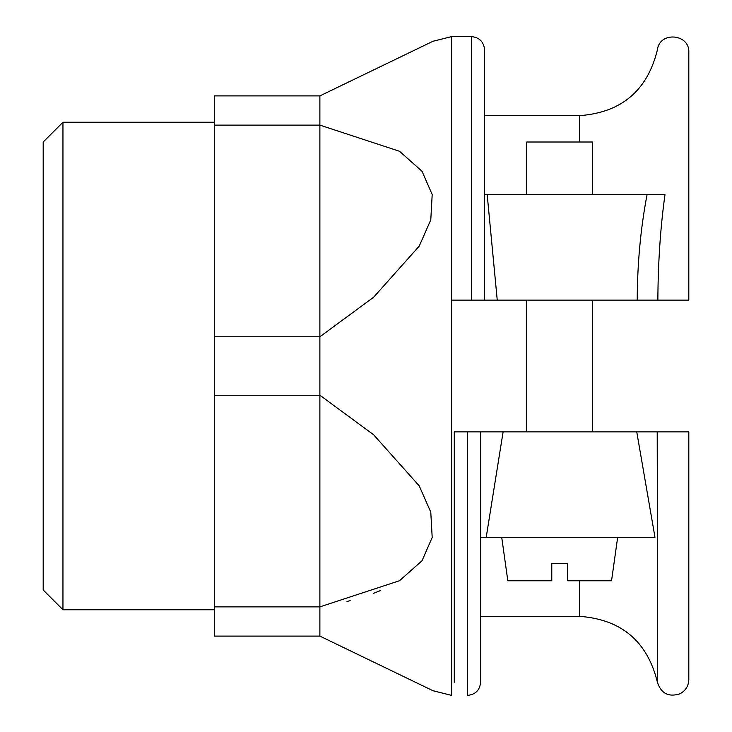 <?xml version="1.0" encoding="UTF-8"?>
<svg xmlns="http://www.w3.org/2000/svg" width="732" height="732" viewBox="0 0 732 732"><rect width="100%" height="100%" fill="white"/><g stroke="black" fill="none" stroke-linecap="round" stroke-linejoin="round"><path stroke-width="1.1" d="M484.584 194.712L647.042 194.712L592.627 194.712L592.627 142.008L526.747 142.008L526.747 194.712M567.593 580.769L567.593 563.64L567.593 580.769L611.549 580.769L617.662 537.288M501.713 537.288L507.825 580.769L551.782 580.769L551.782 563.64L551.782 580.769M551.782 563.64L567.593 563.64M526.747 300.12L526.747 431.88M454.279 431.88L454.279 682.224L454.279 431.88L467.455 431.88L455.643 431.88L467.455 431.88L467.455 695.4L467.455 431.88L484.886 431.88M502.976 431.88L503.9 431.88M480.631 616.344L579.46 616.344C621.422 619.4 647.399 641.36 657.409 682.224C661.078 693.479 668.554 697.349 679.836 693.845C685.564 690.807 688.556 686.058 688.812 679.598L688.812 431.88L688.748 678.134L688.748 431.88L480.631 431.88L480.631 682.224L480.631 431.88M636.813 431.88L592.627 431.88L592.627 300.12M688.748 431.88L657.409 431.88L657.409 682.224L657.409 431.88M636.749 431.88L654.984 537.288L486.213 537.288L503.113 431.88M654.984 537.288L637.06 537.288M657.208 431.88L657.382 537.288M480.631 537.288L486.213 537.288M62.952 609.756L43.188 589.992L43.188 142.008L62.952 122.244L62.952 609.756L214.476 609.756L214.476 606.874L319.884 606.874L319.884 395.234L373.613 434.744L419.235 485.892L430.782 512.135L432.191 537.48L422.016 560.749L399.535 580.714L319.884 606.874L319.884 636.108L432.96 690.724L451.644 695.4L451.644 300.12L484.584 300.12L484.584 49.776L484.584 300.12L637.215 300.12C637.371 263.474 640.646 228.338 647.042 194.712L664.985 194.712C660.447 227.195 658.068 262.33 657.858 300.12L688.748 300.12L688.748 53.866L688.748 300.12M319.884 636.108L214.476 636.108L214.476 122.244L62.952 122.244M476.98 300.12L471.408 300.12L471.408 36.6L471.408 300.12M653.832 194.712L664.985 194.712M451.644 300.12L451.644 36.6L451.644 300.12M637.215 300.12L657.858 300.12M487.192 194.712L497.248 300.12M319.884 95.892L214.476 95.892L214.476 125.126L319.884 125.126L399.535 151.286L422.016 171.251L432.191 194.52L430.782 219.865L419.235 246.108L373.613 297.256L319.884 336.766L319.884 95.892L432.96 41.276L451.644 36.6L471.408 36.6C479.396 37.396 483.788 41.788 484.584 49.776M346.995 601.475L350.171 600.67M373.613 593.313L380.256 590.651M214.476 395.234L319.884 395.234L319.884 336.766L214.476 336.766M579.46 616.344L579.46 580.769M579.46 142.008L579.46 115.656C621.422 112.6 647.399 90.64 657.409 49.776C659.541 31.137 689.809 33.645 688.812 52.411L688.812 300.12M657.409 194.712C657.409 1.171 657.409 1.171 657.409 194.712M688.748 678.134L688.812 431.88M467.455 695.4C475.443 694.604 479.835 690.212 480.631 682.224M484.584 115.656L579.46 115.656M688.748 53.866L688.812 52.411"/></g></svg>
